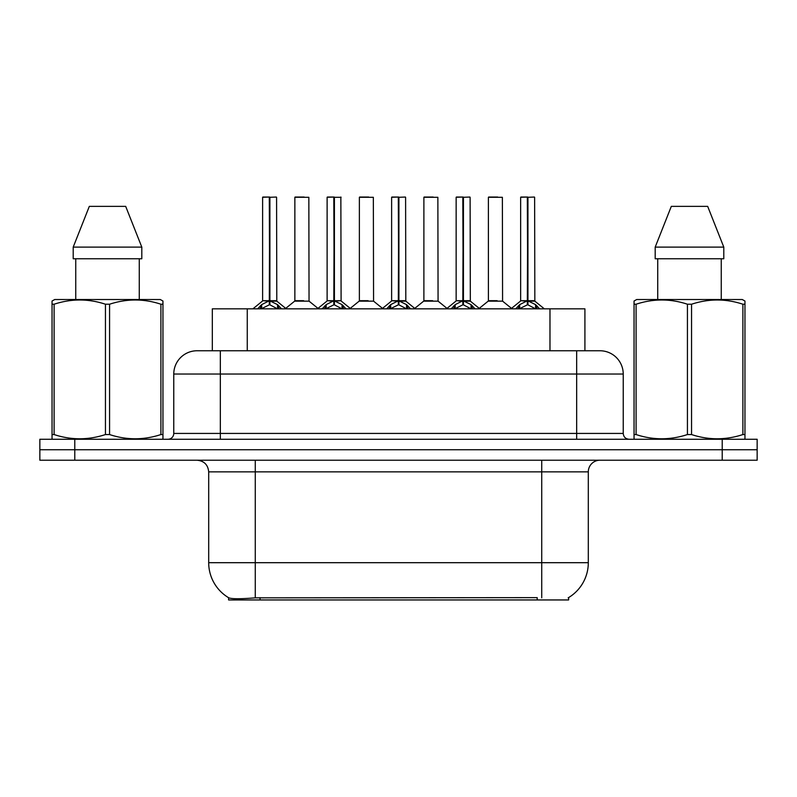 <?xml version="1.0" encoding="UTF-8"?>
<svg xmlns="http://www.w3.org/2000/svg" width="797" height="797" viewBox="0 0 797 797"><rect width="100%" height="100%" fill="white"/><g stroke="black" fill="none" stroke-linecap="round" stroke-linejoin="round"><path stroke-width="1.2" d="M212.321 350.76L212.321 308.837L584.908 308.837L584.908 350.76M568.63 597.571L568.63 599.952L228.609 599.952L228.609 597.71M208.694 562.692L255.269 562.692L255.269 471.864L208.694 471.864L208.694 562.692A40.757 40.757 0 0 0 228.839 597.85C231.857 599.015 240.664 599.015 255.269 597.85L537.068 597.64M568.161 597.85A40.757 40.757 0 0 0 588.306 562.692L588.306 471.864A11.646 11.646 0 0 1 599.952 460.218M74.779 439.257L757.15 439.257L757.15 449.737L39.85 449.737L39.85 460.218L74.779 460.218L74.779 449.737L39.85 449.737L39.85 439.257L74.779 439.257L74.779 449.737L757.15 449.737L757.15 460.218L74.779 460.218M197.407 350.76L599.952 350.76A23.292 23.292 0 0 1 623.234 374.042L623.234 433.429C623.583 436.965 625.525 438.908 629.062 439.257M197.048 350.76A23.292 23.292 0 0 0 173.766 374.042L173.766 433.429A5.818 5.818 0 0 1 167.938 439.257M205.736 350.76L205.208 350.76M257.67 308.837L261.655 304.633L269.286 300.778L269.286 304.843L269.695 197.048L262.841 197.048L269.496 197.048L269.496 300.688L277.535 304.633L281.52 308.837M269.296 197.048L262.612 197.287L262.612 300.688L269.286 300.778M269.904 300.778L269.904 304.843L269.695 300.688L276.579 300.688L269.904 300.698M276.35 197.048L269.904 197.287L269.904 300.688M276.579 197.287L276.798 301.146L270.671 301.146M269.286 197.287L269.695 300.688M269.496 197.048L267.264 197.048M277.515 308.847L269.904 304.843M269.286 304.843L262.781 308.06M303.617 300.688L301.545 300.688M294.86 197.287L308.837 197.287L309.047 301.146L294.651 301.146L301.854 300.688L294.86 300.688L294.86 197.287L308.837 197.287M304.175 197.048L295.099 197.048M322.177 308.837L326.172 304.633L333.804 300.778L333.804 304.843L334.212 197.048L327.348 197.048L334.003 197.048L334.003 300.688L342.043 304.633L346.037 308.837M333.813 197.048L327.119 197.287L327.119 300.688L333.804 300.778M334.411 300.778L334.411 304.843L334.212 300.688L341.096 300.688L340.857 197.048M334.411 300.698L341.086 300.688L335.178 301.146M341.096 197.287L334.411 197.287L334.411 300.688M333.804 197.287L334.212 300.688M334.003 197.048L331.781 197.048M342.023 308.847L334.411 304.843M333.804 304.843L327.298 308.06M386.684 308.837L390.679 304.633L398.311 300.778L398.311 304.843L398.719 197.048L391.865 197.048L398.51 197.048L398.51 300.688L406.55 304.633L410.545 308.837M398.321 197.048L391.626 197.287L391.626 300.688L398.311 300.778M398.918 300.778L398.918 304.843L398.719 300.688L405.603 300.688L398.918 300.698M405.374 197.048L398.918 197.287L398.918 300.688M405.603 197.287L405.812 301.146L399.686 301.146M398.311 197.287L398.719 300.688M398.51 197.048L396.288 197.048M406.54 308.847L398.918 304.843M398.311 304.843L391.805 308.06M451.202 308.837L455.187 304.633L462.818 300.778L462.818 304.843L463.226 197.048L456.372 197.048L463.027 197.048L463.027 300.688L471.067 304.633L475.052 308.837M462.828 197.048L456.143 197.287L456.143 300.688L462.818 300.778M463.436 300.778L463.436 304.843L463.226 300.688L470.11 300.688L463.436 300.698M469.881 197.048L463.436 197.287L463.436 300.688M470.11 197.287L470.33 301.146L464.203 301.146M462.818 197.287L463.226 300.688M463.027 197.048L460.796 197.048M471.047 308.847L463.436 304.843M462.818 304.843L456.312 308.06M515.709 308.837L519.704 304.633L527.335 300.778L527.335 304.843L527.744 197.048L520.879 197.048L527.534 197.048L527.534 300.688L535.574 304.633L539.569 308.837M527.345 197.048L520.65 197.287L520.65 300.688L527.335 300.778M527.943 300.778L527.943 304.843L527.744 300.688L534.628 300.688L527.943 300.698M534.388 197.048L527.943 197.287L527.943 300.688M534.628 197.287L534.837 301.146L528.71 301.146M527.335 197.287L527.744 300.688M527.534 197.048L525.313 197.048M535.554 308.847L527.943 304.843M527.335 304.843L520.83 308.06M368.124 300.688L366.052 300.688M359.377 197.287L373.345 197.287L373.564 301.146L359.158 301.146L366.361 300.688L359.377 300.688L359.377 197.287L373.345 197.287M368.692 197.048L359.606 197.048M432.632 300.688L430.569 300.688M423.884 197.287L437.862 197.287L438.071 301.146L423.675 301.146L430.868 300.688L423.884 300.688L423.884 197.287L437.862 197.287M433.199 197.048L424.114 197.048M497.149 300.688L495.076 300.688M488.392 197.287L502.369 197.287L502.578 301.146L488.182 301.146L495.385 300.688L488.402 300.688L488.392 197.287L502.369 197.287M497.707 197.048L488.631 197.048M162.229 439.257L162.957 438.838L162.957 434.554L160.904 434.554L160.904 304.225C143.858 298.586 126.743 298.586 109.568 304.225L105.443 304.225C88.407 298.586 71.292 298.586 54.106 304.225L52.044 304.225L52.044 301.027L54.744 299.523L52.044 301.027L52.044 436.009M109.568 304.225L109.568 434.554C126.603 440.183 143.719 440.183 160.904 434.554M109.568 434.554L105.443 434.554L105.443 304.225M54.106 304.225L54.106 434.554C71.152 440.183 88.258 440.183 105.443 434.554M54.106 434.554L52.044 434.554L52.044 438.838L52.771 439.257M162.957 436.009L162.957 301.027L160.267 299.523L162.957 301.027L162.957 304.225L160.904 304.225M160.267 299.523L54.744 299.523M75.745 258.766L75.745 299.523M139.266 299.523L139.266 258.766L139.266 299.523M125.687 206.363L141.806 247.12L141.806 258.766L73.204 258.766L73.204 247.12L89.324 206.363L73.204 247.12L141.806 247.12L125.687 206.363L89.324 206.363M744.229 439.257L744.956 438.838L744.956 434.554L742.894 434.554L742.894 304.225C725.848 298.586 708.742 298.586 691.557 304.225L687.432 304.225C670.397 298.586 653.281 298.586 636.096 304.225L634.043 304.225L634.043 301.027L636.733 299.523L634.043 301.027L634.043 436.009M691.557 304.225L691.557 434.554C708.593 440.183 725.708 440.183 742.894 434.554M691.557 434.554L687.432 434.554L687.432 304.225M636.096 304.225L636.096 434.554C653.141 440.183 670.257 440.183 687.432 434.554M636.096 434.554L634.043 434.554L634.043 438.838L634.771 439.257M744.956 436.009L744.956 301.027L742.256 299.523L744.956 301.027L744.956 304.225L742.894 304.225M742.256 299.523L636.733 299.523M657.734 258.766L657.734 299.523M721.255 299.523L721.255 258.766M723.796 258.766L723.796 247.12L723.796 258.766L655.194 258.766L655.194 247.12L671.313 206.363L655.194 247.12L723.796 247.12L707.676 206.363L671.313 206.363M707.676 206.363L723.796 247.12M537.188 599.952L537.188 597.64M260.051 599.952L260.051 597.64M247.259 350.76L247.259 308.837M549.98 350.76L549.98 308.837M541.731 460.218L541.731 471.864L255.269 471.864L255.269 460.218M588.306 471.864L541.731 471.864L541.731 562.692L588.306 562.692M541.731 597.85L541.731 562.692L255.269 562.692L255.269 597.85M722.221 460.218L722.221 439.257M623.234 374.042L173.766 374.042M220.341 439.257L220.341 350.76M173.766 433.429L623.234 433.429M576.659 350.76L576.659 439.257M268.519 301.146L262.612 300.688L269.286 300.698M277.535 304.633L277.535 308.837M278.751 305.699L278.751 308.837M261.655 304.633L261.655 308.837M260.44 305.699L260.44 308.837M333.036 301.146L327.119 300.688L333.804 300.698M342.043 304.633L342.043 308.837M343.268 305.699L343.268 308.837M326.172 304.633L326.172 308.837M324.947 305.699L324.947 308.837M397.544 301.146L391.636 300.688L398.311 300.698M406.55 304.633L406.55 308.837M407.775 305.699L407.775 308.837M390.679 304.633L390.679 308.837M389.454 305.699L389.454 308.837M462.051 301.146L456.143 300.688L462.818 300.698M471.067 304.633L471.067 308.837M472.282 305.699L472.282 308.837M455.187 304.633L455.187 308.837M453.971 305.699L453.971 308.837M526.568 301.146L520.65 300.688L527.335 300.698M535.574 304.633L535.574 308.837M536.799 305.699L536.799 308.837M519.704 304.633L519.704 308.837M518.478 305.699L518.478 308.837M208.694 471.864C208.007 464.79 204.122 460.905 197.048 460.218M262.392 301.146L252.898 308.837M276.798 301.146L286.292 308.837M294.651 301.146L285.724 308.379M309.047 301.146L317.983 308.379M326.909 301.146L317.415 308.837M341.305 301.146L350.8 308.837M391.417 301.146L381.922 308.837M405.812 301.146L415.317 308.837M455.924 301.146L446.43 308.837M470.33 301.146L479.824 308.837M520.441 301.146L510.937 308.837M534.837 301.146L544.331 308.837M359.158 301.146L350.232 308.379M373.564 301.146L382.49 308.379M423.675 301.146L414.749 308.379M438.071 301.146L446.997 308.379M488.182 301.146L479.256 308.379M502.578 301.146L511.515 308.379"/></g></svg>
